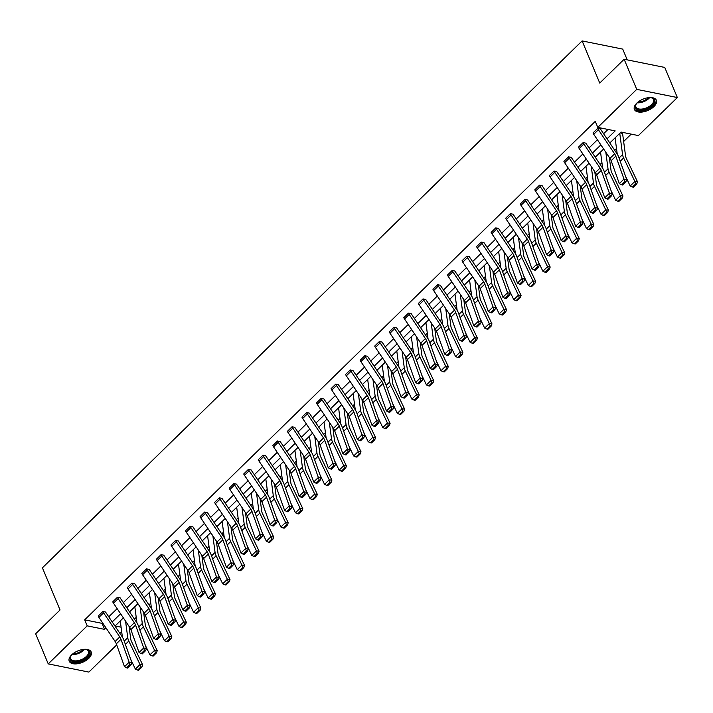 <?xml version="1.0" encoding="UTF-8"?>
<svg xmlns="http://www.w3.org/2000/svg" width="713" height="713" viewBox="0 0 713 713"><rect width="100%" height="100%" fill="white"/><g stroke="black" fill="none" stroke-linecap="round" stroke-linejoin="round"><path stroke-width="1.07" d="M71.648 654.873A11.907 6.167 -22.7 0 1 82.949 649.472A11.907 6.167 -22.7 0 1 91.193 652.012A11.907 6.167 -22.7 0 1 88.777 658.331A11.907 6.167 -22.7 0 1 77.485 663.741A11.907 6.167 -22.7 0 1 69.232 661.201A11.907 6.167 -22.7 0 1 71.648 654.873M636.816 103.118A11.907 6.167 -22.7 0 1 648.117 97.708A11.907 6.167 -22.7 0 1 656.361 100.248A11.907 6.167 -22.7 0 1 653.946 106.567A11.907 6.167 -22.7 0 1 642.654 111.977A11.907 6.167 -22.7 0 1 634.401 109.437A11.907 6.167 -22.7 0 1 636.816 103.118M627.235 59.874L622.725 49.108L582.111 40.917L42.415 567.815L60.044 609.963L35.65 633.786L48.243 663.892L87.191 625.862L104.588 629.374L106.032 627.966M582.111 40.917L599.749 83.073L624.142 59.25L664.757 67.441L677.35 97.547L638.402 135.577L621.005 132.065L609.811 142.992M134.418 619.125L136.228 617.36M148.972 604.918L150.773 603.153M163.527 590.712L165.327 588.947M178.072 576.496L179.881 574.731M192.626 562.29L194.435 560.525M207.18 548.083L208.989 546.318M221.734 533.877L223.543 532.112M236.288 519.67L238.097 517.905M250.842 505.455L252.652 503.69M265.396 491.248L267.206 489.483M279.951 477.042L281.76 475.277M294.505 462.835L296.314 461.07M309.059 448.629L310.868 446.855M323.613 434.413L325.422 432.648M338.167 420.207L339.976 418.442M352.721 406L354.53 404.235M367.275 391.793L369.084 390.029M381.829 377.578L383.639 375.813M396.383 363.372L398.193 361.607M410.938 349.165L412.747 347.4M425.492 334.958L427.301 333.194M440.046 320.752L441.855 318.987M454.6 306.537L456.4 304.772M469.154 292.33L470.954 290.565M483.708 278.123L485.508 276.359M498.253 263.917L500.063 262.152M512.807 249.702L514.617 247.937M527.362 235.495L529.171 233.73M541.916 221.288L543.725 219.524M556.47 207.082L558.279 205.317M571.024 192.875L572.833 191.111M585.578 178.66L587.387 176.895M600.132 164.453L601.941 162.689M614.686 150.247L616.495 148.482M623.643 141.504L631.201 134.124M116.709 644.891L88.858 672.083L48.243 663.892M624.142 59.25L636.736 89.366L677.35 97.547M120.149 597.824L117.413 597.289A5.339 2.772 45.7 0 0 118.135 598.626L134.338 622.725A7.629 3.966 -134.3 0 1 135.55 625.06L143.723 647.948L146.548 648.714L138.375 625.827A11.444 5.945 45.7 0 0 136.566 622.324L120.363 598.225A1.524 0.793 -134.3 0 1 120.158 597.842L120.149 597.824M112.752 601.843L117.404 597.271L112.752 601.843A5.339 2.772 45.7 0 0 113.474 603.18L129.677 627.28A7.629 3.966 -134.3 0 1 130.88 629.615L139.053 652.502L143.723 647.948L144.418 650.399L141.156 653.589L142.288 653.892L145.55 650.711L144.418 650.399M149.258 569.402L146.522 568.876A5.339 2.772 45.7 0 0 147.243 570.204L163.446 594.303A7.629 3.966 -134.3 0 1 164.658 596.638L172.831 619.526L175.656 620.301L167.484 597.405A11.444 5.945 45.7 0 0 165.674 593.911L149.472 569.812A1.524 0.793 -134.3 0 1 149.267 569.429L149.258 569.402M146.522 568.876L141.851 573.43L146.513 568.849M178.366 540.989L175.63 540.463A5.339 2.772 45.7 0 0 176.352 541.791L192.555 565.89A7.629 3.966 -134.3 0 1 193.758 568.225L201.939 591.113L204.765 591.879L196.592 568.992A11.444 5.945 45.7 0 0 194.783 565.489L178.58 541.39A1.524 0.793 -134.3 0 1 178.375 541.015L178.366 540.989M170.951 544.99L175.621 540.436L170.96 545.008A5.339 2.772 45.7 0 0 171.69 546.345L187.893 570.445A7.629 3.966 -134.3 0 1 189.097 572.78L197.269 595.667L201.939 591.113L202.635 593.564L199.373 596.754L200.505 597.066L203.766 593.876L202.635 593.564M207.465 512.567L204.738 512.041A5.339 2.772 45.7 0 0 205.46 513.369L221.663 537.477A7.629 3.966 -134.3 0 1 222.866 539.803L231.048 562.7L233.873 563.466L225.7 540.579A11.444 5.945 45.7 0 0 223.891 537.076L207.688 512.977A1.524 0.793 -134.3 0 1 207.483 512.594L207.465 512.567M200.068 516.595L204.729 512.014L200.068 516.595A5.339 2.772 45.7 0 0 200.799 517.923L217.002 542.032A7.629 3.966 -134.3 0 1 218.205 544.358L226.377 567.254L231.048 562.7L231.743 565.151L228.481 568.341L229.613 568.644L232.875 565.462L231.743 565.151M236.573 484.154L233.846 483.628A5.339 2.772 45.7 0 0 234.568 484.956L250.771 509.055A7.629 3.966 -134.3 0 1 251.974 511.39L260.147 534.278L262.981 535.044L254.808 512.157A11.444 5.945 45.7 0 0 252.999 508.663L236.796 484.555A1.524 0.793 -134.3 0 1 236.582 484.18L236.573 484.154M233.846 483.628L229.176 488.182L233.828 483.601M265.682 455.741L262.954 455.206A5.339 2.772 45.7 0 0 263.676 456.543L279.879 480.642A7.629 3.966 -134.3 0 1 281.082 482.968L289.255 505.865L292.089 506.631L283.908 483.744A11.444 5.945 45.7 0 0 282.107 480.241L265.904 456.142A1.524 0.793 -134.3 0 1 265.691 455.759L265.682 455.741M262.954 455.206L258.284 459.76L262.937 455.188M294.79 427.319L292.054 426.793A5.339 2.772 45.7 0 0 292.785 428.121L308.987 452.22A7.629 3.966 -134.3 0 1 310.191 454.555L318.363 477.443L321.198 478.218L313.016 455.322A11.444 5.945 45.7 0 0 311.216 451.828L295.013 427.729A1.524 0.793 -134.3 0 1 294.799 427.345L294.79 427.319M287.392 431.347L292.045 426.766L287.392 431.347A5.339 2.772 45.7 0 0 288.123 432.675L304.317 456.775A7.629 3.966 -134.3 0 1 305.529 459.11L313.702 481.997L318.363 477.443L319.067 479.902L315.797 483.084L316.929 483.396L320.199 480.205L319.067 479.902M323.898 398.906L321.162 398.371A5.339 2.772 45.7 0 0 321.893 399.708L338.096 423.807A7.629 3.966 -134.3 0 1 339.299 426.142L347.472 449.03L350.306 449.796L342.124 426.909A11.444 5.945 45.7 0 0 340.315 423.406L324.121 399.307A1.524 0.793 -134.3 0 1 323.907 398.923L323.898 398.906M321.162 398.371L316.501 402.925L321.153 398.353M353.006 370.484L350.27 369.958A5.339 2.772 45.7 0 0 351.001 371.286L367.204 395.385A7.629 3.966 -134.3 0 1 368.407 397.72L376.58 420.608L379.405 421.383L371.232 398.487A11.444 5.945 45.7 0 0 369.423 394.993L353.22 370.894A1.524 0.793 -134.3 0 1 353.015 370.51L353.006 370.484M350.27 369.958L345.6 374.485L350.261 369.931M382.115 342.071L379.378 341.536A5.339 2.772 45.7 0 0 380.109 342.873L396.312 366.972A7.629 3.966 -134.3 0 1 397.515 369.307L405.688 392.195L408.513 392.961L400.341 370.074A11.444 5.945 45.7 0 0 398.531 366.571L382.328 342.472A1.524 0.793 -134.3 0 1 382.123 342.097L382.115 342.071M374.708 346.072L379.369 341.518L374.717 346.09A5.339 2.772 45.7 0 0 375.439 347.427L391.642 371.526A7.629 3.966 -134.3 0 1 392.845 373.862L401.027 396.749L405.688 392.195L406.383 394.646L403.121 397.836L404.253 398.148L407.515 394.957L406.383 394.646M411.223 313.649L408.487 313.123A5.339 2.772 45.7 0 0 409.217 314.451L425.411 338.559A7.629 3.966 -134.3 0 1 426.624 340.885L434.796 363.782L437.622 364.548L429.449 341.661A11.444 5.945 45.7 0 0 427.64 338.158L411.437 314.059A1.524 0.793 -134.3 0 1 411.232 313.675L411.223 313.649M408.487 313.123L403.816 317.65L408.478 313.096M440.331 285.236L437.595 284.71A5.339 2.772 45.7 0 0 438.317 286.038L454.52 310.137A7.629 3.966 -134.3 0 1 455.732 312.472L463.905 335.36L466.73 336.126L458.557 313.239A11.444 5.945 45.7 0 0 456.748 309.745L440.545 285.637A1.524 0.793 -134.3 0 1 440.34 285.262L440.331 285.236M437.595 284.71L432.934 289.264L437.586 284.683M469.439 256.823L466.703 256.288A5.339 2.772 45.7 0 0 467.425 257.625L483.628 281.724A7.629 3.966 -134.3 0 1 484.831 284.05L493.013 306.946L495.838 307.713L487.665 284.826A11.444 5.945 45.7 0 0 485.856 281.323L469.653 257.224A1.524 0.793 -134.3 0 1 469.448 256.84L469.439 256.823M462.024 260.815L466.694 256.27L462.033 260.842A5.339 2.772 45.7 0 0 462.764 262.17L478.967 286.278A7.629 3.966 -134.3 0 1 480.17 288.605L488.343 311.501L493.013 306.946L493.708 309.397L490.446 312.588L491.578 312.891L494.84 309.709L493.708 309.397M498.547 228.401L495.811 227.875A5.339 2.772 45.7 0 0 496.533 229.203L512.736 253.302A7.629 3.966 -134.3 0 1 513.939 255.637L522.121 278.525L524.946 279.3L516.773 256.404A11.444 5.945 45.7 0 0 514.964 252.91L498.761 228.811A1.524 0.793 -134.3 0 1 498.556 228.427L498.547 228.401M495.811 227.875L491.132 232.402L495.802 227.848M527.647 199.988L524.92 199.453A5.339 2.772 45.7 0 0 525.641 200.79L541.844 224.889A7.629 3.966 -134.3 0 1 543.048 227.224L551.229 250.111L554.054 250.878L545.882 227.991A11.444 5.945 45.7 0 0 544.072 224.488L527.87 200.389A1.524 0.793 -134.3 0 1 527.665 200.005L527.647 199.988M524.92 199.453L520.249 204.007L524.911 199.435M556.755 171.566L554.028 171.04A5.339 2.772 45.7 0 0 554.75 172.368L570.953 196.467A7.629 3.966 -134.3 0 1 572.156 198.802L580.329 221.69L583.163 222.465L574.99 199.569A11.444 5.945 45.7 0 0 573.181 196.075L556.978 171.976A1.524 0.793 -134.3 0 1 556.764 171.592L556.755 171.566M554.028 171.04L549.358 175.594L554.01 171.013M585.863 143.153L583.127 142.618A5.339 2.772 45.7 0 0 583.858 143.955L600.061 168.054A7.629 3.966 -134.3 0 1 601.264 170.389L609.437 193.276L612.271 194.043L604.089 171.156A11.444 5.945 45.7 0 0 602.289 167.653L586.086 143.554A1.524 0.793 -134.3 0 1 585.872 143.179L585.863 143.153M583.127 142.618L578.457 147.154L583.118 142.6M607.03 138.857L615.185 130.898L597.788 127.386L595.266 121.362L84.678 619.847L102.075 623.349L102.592 622.85M108.759 616.825L117.146 608.635M123.313 602.619L131.7 594.428M137.867 588.403L146.254 580.222M152.422 574.197L160.808 566.015M166.976 559.99L175.362 551.809M181.53 545.784L189.916 537.593M196.084 531.577L204.471 523.387M210.638 517.362L219.025 509.18M225.192 503.155L233.579 494.974M239.746 488.949L248.133 480.758M254.3 474.742L262.687 466.552M268.854 460.527L277.241 452.345M283.409 446.32L291.786 438.139M297.963 432.114L306.34 423.932M312.517 417.907L320.895 409.717M327.071 403.701L335.449 395.51M341.625 389.485L350.003 381.303M356.179 375.279L364.557 367.097M370.724 361.072L379.111 352.89M385.278 346.866L393.665 338.675M399.833 332.659L408.219 324.468M414.387 318.444L422.773 310.262M428.941 304.237L437.327 296.055M443.495 290.031L451.882 281.84M458.049 275.824L466.436 267.633M472.603 261.609L480.99 253.427M487.157 247.402L495.544 239.22M501.711 233.196L510.098 225.014M516.265 218.989L524.652 210.798M530.82 204.783L539.206 196.592M545.374 190.567L553.76 182.385M559.928 176.361L568.314 168.179M574.482 162.154L582.869 153.972M589.036 147.947L597.414 139.757M603.59 133.741L607.984 129.445M600.417 128.946L597.681 128.411A5.339 2.772 45.7 0 0 598.412 129.748L614.615 153.848A7.629 3.966 -134.3 0 1 615.818 156.174L623.991 179.07L626.825 179.836L618.643 156.949A11.444 5.945 45.7 0 0 616.843 153.447L600.64 129.347A1.524 0.793 -134.3 0 1 600.426 128.964L600.417 128.946M597.681 128.411L593.02 132.966L597.672 128.393M571.309 157.359L568.582 156.833A5.339 2.772 45.7 0 0 569.304 158.161L585.507 182.261A7.629 3.966 -134.3 0 1 586.71 184.596L594.883 207.483L597.717 208.258L589.535 185.362A11.444 5.945 45.7 0 0 587.735 181.868L571.532 157.76A1.524 0.793 -134.3 0 1 571.318 157.386L571.309 157.359M563.912 161.388L568.564 156.807L563.912 161.388A5.339 2.772 45.7 0 0 564.643 162.716L580.845 186.815A7.629 3.966 -134.3 0 1 582.049 189.15L590.221 212.037L594.883 207.483L595.587 209.943L592.316 213.125L593.448 213.437L596.719 210.246L595.587 209.943M542.201 185.781L539.474 185.246A5.339 2.772 45.7 0 0 540.196 186.574L556.398 210.683A7.629 3.966 -134.3 0 1 557.602 213.009L565.783 235.905L568.609 236.671L560.436 213.784A11.444 5.945 45.7 0 0 558.627 210.282L542.424 186.182A1.524 0.793 -134.3 0 1 542.219 185.799L542.201 185.781M539.474 185.246L534.803 189.801L539.456 185.22M513.093 214.194L510.365 213.668A5.339 2.772 45.7 0 0 511.087 214.996L527.29 239.096A7.629 3.966 -134.3 0 1 528.493 241.431L536.675 264.318L539.5 265.084L531.328 242.197A11.444 5.945 45.7 0 0 529.518 238.695L513.315 214.595A1.524 0.793 -134.3 0 1 513.11 214.221L513.093 214.194M510.365 213.668L505.695 218.223L510.356 213.642M483.993 242.607L481.257 242.081A5.339 2.772 45.7 0 0 481.979 243.409L498.182 267.509A7.629 3.966 -134.3 0 1 499.385 269.844L507.567 292.74L510.392 293.506L502.219 270.61A11.444 5.945 45.7 0 0 500.41 267.117L484.207 243.017A1.524 0.793 -134.3 0 1 484.002 242.634L483.993 242.607M481.257 242.081L476.587 246.636L481.248 242.055M454.885 271.029L452.149 270.494A5.339 2.772 45.7 0 0 452.871 271.831L469.074 295.931A7.629 3.966 -134.3 0 1 470.286 298.266L478.459 321.153L481.284 321.919L473.111 299.032A11.444 5.945 45.7 0 0 471.302 295.53L455.099 271.43A1.524 0.793 -134.3 0 1 454.894 271.056L454.885 271.029M447.488 275.049L452.14 270.477L447.488 275.049A5.339 2.772 45.7 0 0 448.21 276.386L464.413 300.485A7.629 3.966 -134.3 0 1 465.616 302.82L473.788 325.707L478.459 321.153L479.154 323.604L475.892 326.795L477.024 327.107L480.286 323.916L479.154 323.604M425.777 299.442L423.041 298.916A5.339 2.772 45.7 0 0 423.763 300.244L439.966 324.344A7.629 3.966 -134.3 0 1 441.178 326.679L449.35 349.566L452.176 350.341L444.003 327.445A11.444 5.945 45.7 0 0 442.194 323.952L425.991 299.852A1.524 0.793 -134.3 0 1 425.786 299.469L425.777 299.442M423.041 298.916L418.362 303.444L423.032 298.89M396.669 327.864L393.933 327.329A5.339 2.772 45.7 0 0 394.663 328.666L410.866 352.766A7.629 3.966 -134.3 0 1 412.069 355.092L420.242 377.988L423.067 378.755L414.895 355.867A11.444 5.945 45.7 0 0 413.085 352.365L396.883 328.265A1.524 0.793 -134.3 0 1 396.678 327.882L396.669 327.864M389.271 331.884L393.924 327.312L389.271 331.884A5.339 2.772 45.7 0 0 389.993 333.221L406.196 357.32A7.629 3.966 -134.3 0 1 407.399 359.646L415.581 382.542L420.242 377.988L420.937 380.439L417.675 383.63L418.807 383.933L422.069 380.751L420.937 380.439M367.56 356.277L364.824 355.751A5.339 2.772 45.7 0 0 365.555 357.079L381.758 381.179A7.629 3.966 -134.3 0 1 382.961 383.514L391.134 406.401L393.959 407.176L385.786 384.28A11.444 5.945 45.7 0 0 383.977 380.787L367.774 356.678A1.524 0.793 -134.3 0 1 367.569 356.304L367.56 356.277M360.154 360.279L364.815 355.725L360.163 360.306A5.339 2.772 45.7 0 0 360.885 361.634L377.088 385.733A7.629 3.966 -134.3 0 1 378.291 388.068L386.473 410.955L391.134 406.401L391.829 408.861L388.567 412.043L389.699 412.355L392.961 409.164L391.829 408.861M338.452 384.699L335.716 384.164A5.339 2.772 45.7 0 0 336.447 385.492L352.65 409.601A7.629 3.966 -134.3 0 1 353.853 411.927L362.026 434.823L364.851 435.59L356.678 412.702A11.444 5.945 45.7 0 0 354.869 409.2L338.666 385.1A1.524 0.793 -134.3 0 1 338.461 384.717L338.452 384.699M335.716 384.164L331.046 388.692L335.707 384.138M309.344 413.112L306.608 412.586A5.339 2.772 45.7 0 0 307.339 413.914L323.542 438.014A7.629 3.966 -134.3 0 1 324.745 440.349L332.918 463.236L335.752 464.003L327.57 441.115A11.444 5.945 45.7 0 0 325.77 437.613L309.567 413.513A1.524 0.793 -134.3 0 1 309.353 413.139L309.344 413.112M306.608 412.586L301.938 417.114L306.599 412.56M280.236 441.525L277.5 440.999A5.339 2.772 45.7 0 0 278.23 442.327L294.433 466.427A7.629 3.966 -134.3 0 1 295.637 468.762L303.809 491.658L306.643 492.425L298.462 469.528A11.444 5.945 45.7 0 0 296.661 466.035L280.459 441.935A1.524 0.793 -134.3 0 1 280.245 441.552L280.236 441.525M272.838 445.554L277.491 440.973L272.838 445.554A5.339 2.772 45.7 0 0 273.569 446.882L289.772 470.981A7.629 3.966 -134.3 0 1 290.975 473.316L299.148 496.203L303.809 491.658L304.513 494.109L301.243 497.3L302.374 497.603L305.645 494.412L304.513 494.109M251.128 469.947L248.4 469.412A5.339 2.772 45.7 0 0 249.122 470.749L265.325 494.849A7.629 3.966 -134.3 0 1 266.528 497.184L274.701 520.071L277.535 520.838L269.354 497.95A11.444 5.945 45.7 0 0 267.553 494.448L251.35 470.348A1.524 0.793 -134.3 0 1 251.136 469.974L251.128 469.947M248.4 469.412L243.73 473.967L248.382 469.395M222.019 498.36L219.292 497.834A5.339 2.772 45.7 0 0 220.014 499.162L236.217 523.262A7.629 3.966 -134.3 0 1 237.42 525.597L245.602 548.484L248.427 549.26L240.254 526.363A11.444 5.945 45.7 0 0 238.445 522.87L222.242 498.77A1.524 0.793 -134.3 0 1 222.037 498.387L222.019 498.36M219.292 497.834L214.622 502.389L219.283 497.808M192.92 526.782L190.184 526.247A5.339 2.772 45.7 0 0 190.906 527.584L207.109 551.684A7.629 3.966 -134.3 0 1 208.312 554.01L216.494 576.906L219.319 577.673L211.146 554.785A11.444 5.945 45.7 0 0 209.337 551.283L193.134 527.183A1.524 0.793 -134.3 0 1 192.929 526.8L192.92 526.782M185.505 530.784L190.175 526.23L185.514 530.802A5.339 2.772 45.7 0 0 186.245 532.139L202.447 556.238A7.629 3.966 -134.3 0 1 203.651 558.564L211.823 581.46L216.494 576.906L217.189 579.357L213.927 582.548L215.059 582.851L218.321 579.669L217.189 579.357M163.812 555.195L161.076 554.669A5.339 2.772 45.7 0 0 161.798 555.997L178 580.097A7.629 3.966 -134.3 0 1 179.204 582.432L187.385 605.319L190.211 606.095L182.038 583.198A11.444 5.945 45.7 0 0 180.229 579.705L164.026 555.596A1.524 0.793 -134.3 0 1 163.821 555.222L163.812 555.195M161.076 554.669L156.405 559.224L161.067 554.643M134.704 583.617L131.967 583.082A5.339 2.772 45.7 0 0 132.689 584.41L148.892 608.519A7.629 3.966 -134.3 0 1 150.104 610.845L158.277 633.741L161.102 634.508L152.93 611.62A11.444 5.945 45.7 0 0 151.12 608.118L134.917 584.018A1.524 0.793 -134.3 0 1 134.712 583.635L134.704 583.617M131.967 583.082L127.288 587.61L131.958 583.056M105.595 612.03L102.859 611.504A5.339 2.772 45.7 0 0 103.59 612.832L119.784 636.932A7.629 3.966 -134.3 0 1 120.996 639.267L129.169 662.154L131.994 662.921L123.821 640.033A11.444 5.945 45.7 0 0 122.012 636.531L105.809 612.431A1.524 0.793 -134.3 0 1 105.604 612.057L105.595 612.03M98.198 616.059L102.85 611.478L98.198 616.059A5.339 2.772 45.7 0 0 98.92 617.387L115.123 641.486A7.629 3.966 -134.3 0 1 116.326 643.821L124.508 666.708L129.169 662.154L129.864 664.614L126.602 667.796L127.734 668.108L130.996 664.917L129.864 664.614M84.678 619.847L87.191 625.862M597.788 127.386L636.736 89.366M119.178 632.315L121.843 632.85M603.644 149.017L595.257 157.199M589.09 163.224L580.703 171.414M574.535 177.43L566.149 185.621M559.981 191.645L551.595 199.827M545.427 205.852L537.041 214.034M530.873 220.059L522.486 228.249M516.319 234.265L507.932 242.456M501.765 248.481L493.378 256.662M487.211 262.687L478.824 270.869M472.657 276.894L464.27 285.075M458.103 291.1L449.725 299.291M443.548 305.307L435.171 313.497M428.994 319.522L420.617 327.704M414.44 333.729L406.062 341.91M399.886 347.935L391.508 356.117M385.341 362.142L376.954 370.332M370.787 376.348L362.4 384.539M356.233 390.564L347.846 398.745M341.679 404.77L333.292 412.952M327.124 418.977L318.738 427.167M312.57 433.183L304.184 441.374M298.016 447.399L289.63 455.58M283.462 461.605L275.075 469.787M268.908 475.812L260.521 483.993M254.354 490.018L245.967 498.209M239.8 504.225L231.413 512.415M225.246 518.44L216.859 526.622M210.691 532.647L202.305 540.828M196.137 546.853L187.751 555.035M181.583 561.06L173.197 569.25M167.029 575.266L158.642 583.457M152.475 589.482L144.097 597.663M137.921 603.688L129.543 611.87M123.367 617.895L114.989 626.085M112.208 621.941L120.586 613.759M126.754 607.734L135.14 599.553M141.308 593.528L149.694 585.337M155.862 579.321L164.248 571.131M170.416 565.106L178.803 556.924M184.97 550.899L193.357 542.718M199.524 536.693L207.911 528.511M214.078 522.486L222.465 514.296M228.632 508.28L237.019 500.089M243.186 494.064L251.573 485.883M257.741 479.858L266.127 471.676M272.295 465.651L280.681 457.47M286.849 451.445L295.235 443.254M301.403 437.238L309.79 429.048M315.957 423.023L324.344 414.841M330.511 408.816L338.898 400.635M345.065 394.61L353.452 386.419M359.619 380.403L367.997 372.213M374.173 366.188L382.551 358.006M388.728 351.981L397.105 343.8M403.282 337.775L411.659 329.593M417.836 323.568L426.214 315.378M432.39 309.362L440.768 301.171M446.935 295.146L455.322 286.965M461.489 280.94L469.876 272.758M476.043 266.733L484.43 258.552M490.597 252.527L498.984 244.336M505.152 238.32L513.538 230.13M519.706 224.105L528.092 215.923M534.26 209.898L542.646 201.717M548.814 195.692L557.201 187.501M563.368 181.485L571.755 173.295M577.922 167.27L586.309 159.088M592.476 153.063L600.863 144.882M115.087 625.978L121.085 627.19M620.132 132.921L622.387 133.393A5.339 2.772 -134.3 0 1 622.734 134.65L625.568 156.058A7.629 3.966 45.7 0 0 626.272 158.286L637.511 181.797L636.771 183.954L635.711 183.82L632.449 187.011L633.509 187.145L636.771 183.954M102.075 623.349L104.588 629.374M593.02 132.966A5.339 2.772 45.7 0 0 593.751 134.302L609.945 158.402A7.629 3.966 -134.3 0 1 611.157 160.728L619.33 183.624L623.991 179.07L624.695 181.521L621.424 184.712L622.556 185.015L625.827 181.833L624.695 181.521M625.827 181.833L626.825 179.836M619.33 183.624L621.424 184.712M632.449 187.011L630.194 186.013L625.568 176.316M617.235 154.061L615.087 137.841M630.194 186.013L634.864 181.458L623.625 157.947A11.444 5.945 -134.3 0 1 622.574 154.605L619.749 133.286M635.711 183.82L634.864 181.458L637.511 181.797M578.466 147.172A5.339 2.772 45.7 0 0 579.197 148.509L595.4 172.608A7.629 3.966 -134.3 0 1 596.603 174.943L604.776 197.831L609.437 193.276L610.141 195.727L606.87 198.918L608.002 199.23L611.273 196.039L610.141 195.727M611.273 196.039L612.271 194.043M604.776 197.831L606.87 198.918M596.719 210.246L597.717 208.258M590.221 212.037L592.316 213.125M617.895 201.218L618.955 201.351L622.217 198.169L621.157 198.036L617.895 201.218L615.64 200.219L611.014 190.523M602.681 168.268L600.533 152.056M615.64 200.219L620.31 195.665L609.071 172.163A11.444 5.945 -134.3 0 1 608.02 168.812L605.827 152.27M621.157 198.036L620.31 195.665L622.957 196.004L622.217 198.169M609.321 157.466L611.014 170.264A7.629 3.966 45.7 0 0 611.718 172.493L622.957 196.004M603.341 215.433L604.401 215.567L607.663 212.376L606.603 212.242L603.341 215.433L601.095 214.426L596.46 204.729M588.127 182.475L585.979 166.263M601.095 214.426L605.756 209.872L594.517 186.369A11.444 5.945 -134.3 0 1 593.466 183.018L591.273 166.477M606.603 212.242L605.756 209.872L608.403 210.21L607.663 212.376M594.767 171.681L596.46 184.471A7.629 3.966 45.7 0 0 597.164 186.699L608.403 210.21M649.605 97.556A10.303 5.339 -22.7 0 1 651.299 97.734A10.303 5.339 -22.7 0 1 653.759 103.742A10.303 5.339 -22.7 0 1 643.233 109.954A10.303 5.339 -22.7 0 1 636.165 104.062A10.303 5.339 -22.7 0 1 637.226 102.734M636.379 103.75A9.536 4.938 157.3 0 0 635.925 106.959A9.536 4.938 157.3 0 0 643.108 108.893A9.536 4.938 157.3 0 0 653.527 99.597A9.536 4.938 157.3 0 0 650.924 97.663M634.196 108.706A11.827 6.123 157.3 0 0 642.974 110.845A11.827 6.123 157.3 0 0 655.987 99.588M84.437 649.311A10.303 5.339 -22.7 0 1 86.13 649.498A10.303 5.339 -22.7 0 1 88.59 655.497A10.303 5.339 -22.7 0 1 78.065 661.709A10.303 5.339 -22.7 0 1 70.997 655.826A10.303 5.339 -22.7 0 1 72.058 654.498M71.211 655.505A9.536 4.938 157.3 0 0 70.756 658.714A9.536 4.938 157.3 0 0 77.94 660.657A9.536 4.938 157.3 0 0 88.359 651.352A9.536 4.938 157.3 0 0 85.756 649.427M69.027 660.47A11.827 6.123 157.3 0 0 77.806 662.609A11.827 6.123 157.3 0 0 90.818 651.343M549.358 175.594A5.339 2.772 45.7 0 0 550.088 176.922L566.291 201.021A7.629 3.966 -134.3 0 1 567.495 203.357L575.667 226.244L580.329 221.69L581.033 224.149L577.771 227.34L578.894 227.643L582.164 224.452L581.033 224.149M582.164 224.452L583.163 222.465M575.667 226.244L577.771 227.34M588.786 229.639L589.847 229.773L593.109 226.582L592.048 226.449L588.786 229.639L586.541 228.641L581.906 218.944M573.573 196.681L571.425 180.469M586.541 228.641L591.202 224.087L579.972 200.576A11.444 5.945 -134.3 0 1 578.911 197.234L576.719 180.692M592.048 226.449L591.202 224.087L593.849 224.417L593.109 226.582M580.213 185.888L581.906 198.677A7.629 3.966 45.7 0 0 582.61 200.914L593.849 224.417M534.803 189.801A5.339 2.772 45.7 0 0 535.534 191.129L551.737 215.237A7.629 3.966 -134.3 0 1 552.94 217.563L561.113 240.459L565.783 235.905L566.479 238.356L563.217 241.547L564.34 241.85L567.61 238.668L566.479 238.356M567.61 238.668L568.609 236.671M561.113 240.459L563.217 241.547M574.232 243.846L575.293 243.98L578.555 240.789L577.494 240.655L574.232 243.846L571.986 242.848L567.352 233.151M559.019 210.896L556.871 194.676M571.986 242.848L576.648 238.294L565.418 214.782A11.444 5.945 -134.3 0 1 564.357 211.44L562.165 194.899M577.494 240.655L576.648 238.294L579.295 238.623L578.555 240.789M565.659 200.095L567.352 212.893A7.629 3.966 45.7 0 0 568.056 215.121L579.295 238.623M520.249 204.007A5.339 2.772 45.7 0 0 520.98 205.344L537.183 229.443A7.629 3.966 -134.3 0 1 538.386 231.77L546.559 254.666L551.229 250.111L551.924 252.562L548.662 255.753L549.794 256.056L553.056 252.874L551.924 252.562M553.056 252.874L554.054 250.878M546.559 254.666L548.662 255.753M559.678 258.053L560.739 258.186L564.001 255.004L562.94 254.871L559.678 258.053L557.432 257.054L552.798 247.358M544.465 225.103L542.317 208.882M557.432 257.054L562.094 252.5L550.864 228.998A11.444 5.945 -134.3 0 1 549.803 225.647L547.611 209.105M562.94 254.871L562.094 252.5L564.741 252.839L564.001 255.004M551.113 214.301L552.807 227.099A7.629 3.966 45.7 0 0 553.511 229.328L564.741 252.839M505.695 218.223A5.339 2.772 45.7 0 0 506.426 219.551L522.629 243.65A7.629 3.966 -134.3 0 1 523.832 245.985L532.005 268.872L536.675 264.318L537.37 266.769L534.108 269.96L535.24 270.272L538.502 267.081L537.37 266.769M538.502 267.081L539.5 265.084M532.005 268.872L534.108 269.96M545.124 272.259L546.185 272.393L549.447 269.211L548.395 269.077L545.124 272.259L542.878 271.261L538.244 261.564M529.911 239.31L527.763 223.098M542.878 271.261L547.539 266.707L536.31 243.204A11.444 5.945 -134.3 0 1 535.249 239.853L533.066 223.312M548.395 269.077L547.539 266.707L550.186 267.045L549.447 269.211M536.559 228.508L538.253 241.306A7.629 3.966 45.7 0 0 538.957 243.534L550.186 267.045M491.141 232.429A5.339 2.772 45.7 0 0 491.872 233.757L508.075 257.856A7.629 3.966 -134.3 0 1 509.278 260.192L517.451 283.079L522.121 278.525L522.816 280.984L519.554 284.166L520.686 284.478L523.948 281.287L522.816 280.984M523.948 281.287L524.946 279.3M517.451 283.079L519.554 284.166M530.57 286.474L531.631 286.608L534.893 283.418L533.841 283.284L530.57 286.474L528.324 285.467L523.69 275.779M515.356 253.516L513.208 237.304M528.324 285.467L532.985 280.922L521.756 257.411A11.444 5.945 -134.3 0 1 520.695 254.06L518.511 237.518M533.841 283.284L532.985 280.922L535.632 281.252L534.893 283.418M522.005 242.723L523.698 255.512A7.629 3.966 45.7 0 0 524.403 257.75L535.632 281.252M476.587 246.636A5.339 2.772 45.7 0 0 477.318 247.964L493.521 272.063A7.629 3.966 -134.3 0 1 494.724 274.398L502.897 297.285L507.567 292.74L508.262 295.191L505 298.382L506.132 298.685L509.394 295.494L508.262 295.191M509.394 295.494L510.392 293.506M502.897 297.285L505 298.382M516.016 300.681L517.077 300.815L520.338 297.624L519.287 297.49L516.016 300.681L513.77 299.683L509.135 289.986M500.802 267.723L498.654 251.511M513.77 299.683L518.431 295.129L507.201 271.617A11.444 5.945 -134.3 0 1 506.141 268.275L503.957 251.734M519.287 297.49L518.431 295.129L521.078 295.458L520.338 297.624M507.451 256.93L509.144 269.719A7.629 3.966 45.7 0 0 509.848 271.956L521.078 295.458M494.84 309.709L495.838 307.713M488.343 311.501L490.446 312.588M501.462 314.888L502.522 315.021L505.784 311.831L504.733 311.697L501.462 314.888L499.216 313.889L494.581 304.193M486.248 281.938L484.1 265.717M499.216 313.889L503.877 309.335L492.647 285.824A11.444 5.945 -134.3 0 1 491.587 282.482L489.403 265.94M504.733 311.697L503.877 309.335L506.524 309.674L505.784 311.831M492.897 271.136L494.59 283.934A7.629 3.966 45.7 0 0 495.294 286.163L506.524 309.674M480.286 323.916L481.284 321.919M473.788 325.707L475.892 326.795M486.908 329.094L487.968 329.228L491.23 326.046L490.179 325.912L486.908 329.094L484.662 328.096L480.027 318.399M471.694 296.145L469.546 279.924M484.662 328.096L489.323 323.542L478.093 300.039A11.444 5.945 -134.3 0 1 477.033 296.688L474.849 280.147M490.179 325.912L489.323 323.542L491.97 323.88L491.23 326.046M478.343 285.343L480.036 298.141A7.629 3.966 45.7 0 0 480.74 300.369L491.97 323.88M432.934 289.264A5.339 2.772 45.7 0 0 433.656 290.592L449.858 314.691A7.629 3.966 -134.3 0 1 451.062 317.027L459.234 339.914L463.905 335.36L464.6 337.819L461.338 341.001L462.47 341.313L465.732 338.122L464.6 337.819M465.732 338.122L466.73 336.126M459.234 339.914L461.338 341.001M472.354 343.309L473.414 343.443L476.685 340.253L475.624 340.119L472.354 343.309L470.108 342.302L465.473 332.606M457.14 310.351L454.992 294.139M470.108 342.302L474.769 337.748L463.539 314.246A11.444 5.945 -134.3 0 1 462.479 310.895L460.295 294.353M475.624 340.119L474.769 337.748L477.416 338.087L476.685 340.253M463.789 299.558L465.482 312.347A7.629 3.966 45.7 0 0 466.186 314.576L477.416 338.087M418.379 303.471A5.339 2.772 45.7 0 0 419.101 304.799L435.304 328.898A7.629 3.966 -134.3 0 1 436.508 331.233L444.689 354.12L449.35 349.566L450.046 352.026L446.784 355.208L447.916 355.52L451.177 352.329L450.046 352.026M451.177 352.329L452.176 350.341M444.689 354.12L446.784 355.208M457.799 357.516L458.86 357.65L462.131 354.459L461.07 354.325L457.799 357.516L455.554 356.518L450.919 346.821M442.586 324.558L440.447 308.346M455.554 356.518L460.215 351.964L448.985 328.452A11.444 5.945 -134.3 0 1 447.924 325.101L445.741 308.569M461.07 354.325L460.215 351.964L462.862 352.293L462.131 354.459M449.235 313.765L450.928 326.554A7.629 3.966 45.7 0 0 451.632 328.791L462.862 352.293M403.825 317.677A5.339 2.772 45.7 0 0 404.547 319.005L420.75 343.105A7.629 3.966 -134.3 0 1 421.953 345.44L430.135 368.336L434.796 363.782L435.491 366.232L432.23 369.423L433.361 369.726L436.623 366.544L435.491 366.232M436.623 366.544L437.622 364.548M430.135 368.336L432.23 369.423M443.245 371.723L444.306 371.856L447.577 368.666L446.516 368.532L443.245 371.723L440.999 370.724L436.365 361.028M428.032 338.773L425.893 322.552M440.999 370.724L445.661 366.17L434.431 342.659A11.444 5.945 -134.3 0 1 433.37 339.317L431.187 322.775M446.516 368.532L445.661 366.17L448.308 366.5L447.577 368.666M434.68 327.971L436.374 340.761A7.629 3.966 45.7 0 0 437.078 342.998L448.308 366.5M422.069 380.751L423.067 378.755M415.581 382.542L417.675 383.63M428.7 385.929L429.752 386.063L433.023 382.881L431.962 382.738L428.7 385.929L426.445 384.931L421.811 375.234M413.478 352.98L411.339 336.759M426.445 384.931L431.107 380.377L419.877 356.865A11.444 5.945 -134.3 0 1 418.825 353.523L416.633 336.982M431.962 382.738L431.107 380.377L433.754 380.715L433.023 382.881M420.126 342.178L421.82 354.976A7.629 3.966 45.7 0 0 422.524 357.204L433.754 380.715M407.515 394.957L408.513 392.961M401.027 396.749L403.121 397.836M414.146 400.136L415.198 400.269L418.469 397.088L417.408 396.954L414.146 400.136L411.891 399.137L407.257 389.441M398.923 367.186L396.784 350.974M411.891 399.137L416.561 394.583L405.323 371.081A11.444 5.945 -134.3 0 1 404.271 367.73L402.079 351.188M417.408 396.954L416.561 394.583L419.199 394.922L418.469 397.088M405.572 356.384L407.266 369.182A7.629 3.966 45.7 0 0 407.97 371.411L419.199 394.922M392.961 409.164L393.959 407.176M386.473 410.955L388.567 412.043M399.592 414.351L400.644 414.485L403.914 411.294L402.854 411.16L399.592 414.351L397.337 413.344L392.703 403.647M384.378 381.393L382.23 365.181M397.337 413.344L402.007 408.79L390.769 385.287A11.444 5.945 -134.3 0 1 389.717 381.936L387.524 365.395M402.854 411.16L402.007 408.79L404.645 409.128L403.914 411.294M391.018 370.6L392.711 383.389A7.629 3.966 45.7 0 0 393.416 385.617L404.645 409.128M345.609 374.512A5.339 2.772 45.7 0 0 346.331 375.84L362.534 399.94A7.629 3.966 -134.3 0 1 363.737 402.275L371.919 425.162L376.58 420.608L377.284 423.067L374.013 426.258L375.145 426.561L378.407 423.37L377.284 423.067M378.407 423.37L379.405 421.383M371.919 425.162L374.013 426.258M385.038 428.558L386.089 428.691L389.36 425.501L388.3 425.367L385.038 428.558L382.783 427.559L378.148 417.863M369.824 395.599L367.676 379.387M382.783 427.559L387.453 423.005L376.214 399.494A11.444 5.945 -134.3 0 1 375.163 396.152L372.97 379.61M388.3 425.367L387.453 423.005L390.1 423.335L389.36 425.501M376.464 384.806L378.157 397.596A7.629 3.966 45.7 0 0 378.861 399.833L390.1 423.335M331.055 388.719A5.339 2.772 45.7 0 0 331.777 390.047L347.98 414.155A7.629 3.966 -134.3 0 1 349.192 416.481L357.365 439.377L362.026 434.823L362.73 437.274L359.459 440.465L360.591 440.768L363.862 437.586L362.73 437.274M363.862 437.586L364.851 435.59M357.365 439.377L359.459 440.465M370.484 442.764L371.535 442.898L374.806 439.707L373.746 439.573L370.484 442.764L368.229 441.766L363.594 432.069M355.27 409.815L353.122 393.594M368.229 441.766L372.899 437.212L361.66 413.7A11.444 5.945 -134.3 0 1 360.609 410.358L358.416 393.817M373.746 439.573L372.899 437.212L375.546 437.541L374.806 439.707M361.91 399.013L363.603 411.811A7.629 3.966 45.7 0 0 364.307 414.039L375.546 437.541M316.501 402.925A5.339 2.772 45.7 0 0 317.223 404.262L333.426 428.361A7.629 3.966 -134.3 0 1 334.638 430.688L342.81 453.584L347.472 449.03L348.176 451.481L344.905 454.671L346.037 454.974L349.308 451.792L348.176 451.481M349.308 451.792L350.306 449.796M342.81 453.584L344.905 454.671M355.93 456.971L356.99 457.104L360.252 453.923L359.192 453.789L355.93 456.971L353.675 455.972L349.04 446.276M340.716 424.021L338.568 407.8M353.675 455.972L358.345 451.418L347.106 427.916A11.444 5.945 -134.3 0 1 346.055 424.565L343.862 408.023M359.192 453.789L358.345 451.418L360.992 451.757L360.252 453.923M347.356 413.219L349.049 426.017A7.629 3.966 45.7 0 0 349.753 428.246L360.992 451.757M301.947 417.141A5.339 2.772 45.7 0 0 302.668 418.469L318.871 442.568A7.629 3.966 -134.3 0 1 320.084 444.903L328.256 467.79L332.918 463.236L333.622 465.696L330.351 468.878L331.483 469.19L334.754 465.999L333.622 465.696M334.754 465.999L335.752 464.003M328.256 467.79L330.351 468.878M341.375 471.177L342.436 471.311L345.698 468.129L344.637 467.995L341.375 471.177L339.121 470.179L334.486 460.482M326.162 438.228L324.014 422.016M339.121 470.179L343.791 465.625L332.552 442.122A11.444 5.945 -134.3 0 1 331.5 438.771L329.308 422.23M344.637 467.995L343.791 465.625L346.438 465.963L345.698 468.129M332.802 427.426L334.495 440.224A7.629 3.966 45.7 0 0 335.199 442.452L346.438 465.963M320.199 480.205L321.198 478.218M313.702 481.997L315.797 483.084M326.821 485.393L327.882 485.526L331.144 482.336L330.083 482.202L326.821 485.393L324.567 484.385L319.941 474.698M311.608 452.434L309.46 436.222M324.567 484.385L329.237 479.84L317.998 456.329A11.444 5.945 -134.3 0 1 316.946 452.978L314.754 436.445M330.083 482.202L329.237 479.84L331.884 480.17L331.144 482.336M318.248 441.641L319.941 454.431A7.629 3.966 45.7 0 0 320.645 456.668L331.884 480.17M305.645 494.412L306.643 492.425M299.148 496.203L301.243 497.3M312.267 499.599L313.328 499.733L316.59 496.542L315.529 496.408L312.267 499.599L310.012 498.601L305.387 488.904M297.054 466.641L294.906 450.429M310.012 498.601L314.683 494.047L303.444 470.535A11.444 5.945 -134.3 0 1 302.392 467.193L300.2 450.652M315.529 496.408L314.683 494.047L317.33 494.376L316.59 496.542M303.693 455.848L305.387 468.637A7.629 3.966 45.7 0 0 306.091 470.874L317.33 494.376M258.284 459.76A5.339 2.772 45.7 0 0 259.015 461.088L275.218 485.196A7.629 3.966 -134.3 0 1 276.421 487.523L284.594 510.419L289.255 505.865L289.959 508.316L286.688 511.506L287.82 511.809L291.091 508.627L289.959 508.316M291.091 508.627L292.089 506.631M284.594 510.419L286.688 511.506M297.713 513.806L298.774 513.939L302.036 510.749L300.975 510.615L297.713 513.806L295.467 512.807L290.833 503.111M282.5 480.856L280.352 464.635M295.467 512.807L300.128 508.253L288.89 484.742A11.444 5.945 -134.3 0 1 287.838 481.4L285.646 464.858M300.975 510.615L300.128 508.253L302.775 508.592L302.036 510.749M289.139 470.054L290.833 482.853A7.629 3.966 45.7 0 0 291.537 485.081L302.775 508.592M243.73 473.967A5.339 2.772 45.7 0 0 244.461 475.304L260.664 499.403A7.629 3.966 -134.3 0 1 261.867 501.738L270.04 524.625L274.701 520.071L275.405 522.522L272.143 525.713L273.266 526.025L276.537 522.834L275.405 522.522M276.537 522.834L277.535 520.838M270.04 524.625L272.143 525.713M283.159 528.012L284.22 528.146L287.482 524.964L286.421 524.83L283.159 528.012L280.913 527.014L276.279 517.317M267.945 495.063L265.797 478.842M280.913 527.014L285.574 522.46L274.345 498.957A11.444 5.945 -134.3 0 1 273.284 495.606L271.092 479.065M286.421 524.83L285.574 522.46L288.221 522.798L287.482 524.964M274.585 484.261L276.279 497.059A7.629 3.966 45.7 0 0 276.983 499.287L288.221 522.798M229.176 488.182A5.339 2.772 45.7 0 0 229.907 489.51L246.11 513.61A7.629 3.966 -134.3 0 1 247.313 515.945L255.486 538.832L260.147 534.278L260.851 536.737L257.589 539.919L258.712 540.231L261.983 537.041L260.851 536.737M261.983 537.041L262.981 535.044M255.486 538.832L257.589 539.919M268.605 542.228L269.666 542.361L272.927 539.171L271.867 539.037L268.605 542.228L266.359 541.22L261.724 531.524M253.391 509.269L251.243 493.057M266.359 541.22L271.02 536.666L259.79 513.164A11.444 5.945 -134.3 0 1 258.73 509.813L256.537 493.271M271.867 539.037L271.02 536.666L273.667 537.005L272.927 539.171M260.031 498.476L261.724 511.266A7.629 3.966 45.7 0 0 262.429 513.494L273.667 537.005M214.622 502.389A5.339 2.772 45.7 0 0 215.353 503.717L231.556 527.816A7.629 3.966 -134.3 0 1 232.759 530.151L240.932 553.038L245.602 548.484L246.297 550.944L243.035 554.126L244.167 554.438L247.429 551.247L246.297 550.944M247.429 551.247L248.427 549.26M240.932 553.038L243.035 554.126M254.051 556.434L255.111 556.568L258.373 553.377L257.313 553.243L254.051 556.434L251.805 555.436L247.17 545.739M238.837 523.476L236.689 507.264M251.805 555.436L256.466 550.882L245.236 527.37A11.444 5.945 -134.3 0 1 244.176 524.019L241.983 507.487M257.313 553.243L256.466 550.882L259.113 551.211L258.373 553.377M245.486 512.683L247.179 525.472A7.629 3.966 45.7 0 0 247.883 527.709L259.113 551.211M232.875 565.462L233.873 563.466M226.377 567.254L228.481 568.341M239.497 570.641L240.557 570.774L243.819 567.584L242.759 567.45L239.497 570.641L237.251 569.642L232.616 559.946M224.283 537.691L222.135 521.47M237.251 569.642L241.912 565.088L230.682 541.577A11.444 5.945 -134.3 0 1 229.622 538.235L227.438 521.693M242.759 567.45L241.912 565.088L244.559 565.418L243.819 567.584M230.932 526.889L232.625 539.679A7.629 3.966 45.7 0 0 233.329 541.916L244.559 565.418M218.321 579.669L219.319 577.673M211.823 581.46L213.927 582.548M224.943 584.847L226.003 584.981L229.265 581.799L228.213 581.656L224.943 584.847L222.697 583.849L218.062 574.152M209.729 551.898L207.581 535.677M222.697 583.849L227.358 579.295L216.128 555.784A11.444 5.945 -134.3 0 1 215.068 552.441L212.884 535.9M228.213 581.656L227.358 579.295L230.005 579.633L229.265 581.799M216.378 541.096L218.071 553.894A7.629 3.966 45.7 0 0 218.775 556.122L230.005 579.633M203.766 593.876L204.765 591.879M197.269 595.667L199.373 596.754M210.388 599.054L211.449 599.187L214.711 596.006L213.659 595.872L210.388 599.054L208.143 598.055L203.508 588.359M195.175 566.104L193.027 549.892M208.143 598.055L212.804 593.501L201.574 569.999A11.444 5.945 -134.3 0 1 200.513 566.648L198.33 550.106M213.659 595.872L212.804 593.501L215.451 593.84L214.711 596.006M201.824 555.302L203.517 568.101A7.629 3.966 45.7 0 0 204.221 570.329L215.451 593.84M156.405 559.224A5.339 2.772 45.7 0 0 157.136 560.552L173.339 584.651A7.629 3.966 -134.3 0 1 174.542 586.986L182.715 609.873L187.385 605.319L188.08 607.779L184.819 610.961L185.95 611.273L189.212 608.082L188.08 607.779M189.212 608.082L190.211 606.095M182.715 609.873L184.819 610.961M195.834 613.269L196.895 613.403L200.157 610.212L199.105 610.078L195.834 613.269L193.588 612.262L188.954 602.565M180.621 580.311L178.473 564.099M193.588 612.262L198.25 607.708L187.02 584.205A11.444 5.945 -134.3 0 1 185.959 580.854L183.776 564.313M199.105 610.078L198.25 607.708L200.897 608.046L200.157 610.212M187.269 569.518L188.963 582.307A7.629 3.966 45.7 0 0 189.667 584.535L200.897 608.046M141.851 573.43A5.339 2.772 45.7 0 0 142.582 574.758L158.785 598.858A7.629 3.966 -134.3 0 1 159.988 601.193L168.161 624.08L172.831 619.526L173.526 621.986L170.264 625.176L171.396 625.479L174.658 622.289L173.526 621.986M174.658 622.289L175.656 620.301M168.161 624.08L170.264 625.176M181.28 627.476L182.341 627.609L185.603 624.419L184.551 624.285L181.28 627.476L179.034 626.477L174.4 616.781M166.067 594.517L163.919 578.305M179.034 626.477L183.696 621.923L172.466 598.412A11.444 5.945 -134.3 0 1 171.405 595.07L169.222 578.528M184.551 624.285L183.696 621.923L186.343 622.253L185.603 624.419M172.715 583.724L174.409 596.514A7.629 3.966 45.7 0 0 175.113 598.751L186.343 622.253M127.306 587.637A5.339 2.772 45.7 0 0 128.028 588.965L144.231 613.073A7.629 3.966 -134.3 0 1 145.434 615.399L153.607 638.295L158.277 633.741L158.972 636.192L155.71 639.383L156.842 639.686L160.104 636.504L158.972 636.192M160.104 636.504L161.102 634.508M153.607 638.295L155.71 639.383M166.726 641.682L167.787 641.816L171.049 638.625L169.997 638.491L166.726 641.682L164.48 640.684L159.846 630.987M151.512 608.733L149.365 592.512M164.48 640.684L169.141 636.13L157.912 612.619A11.444 5.945 -134.3 0 1 156.851 609.276L154.668 592.735M169.997 638.491L169.141 636.13L171.788 636.459L171.049 638.625M158.161 597.931L159.855 610.729A7.629 3.966 45.7 0 0 160.559 612.957L171.788 636.459M145.55 650.711L146.548 648.714M139.053 652.502L141.156 653.589M152.172 655.889L153.233 656.022L156.504 652.841L155.443 652.707L152.172 655.889L149.926 654.89L145.292 645.194M136.958 622.939L134.819 606.718M149.926 654.89L154.587 650.336L143.358 626.834A11.444 5.945 -134.3 0 1 142.297 623.483L140.113 606.941M155.443 652.707L154.587 650.336L157.234 650.675L156.504 652.841M143.607 612.137L145.3 624.936A7.629 3.966 45.7 0 0 146.005 627.164L157.234 650.675M130.996 664.917L131.994 662.921M124.508 666.708L126.602 667.796M137.618 670.095L138.678 670.229L141.949 667.047L140.889 666.913L137.618 670.095L135.372 669.097L130.737 659.4M122.404 637.146L120.265 620.934M135.372 669.097L140.033 664.543L128.803 641.04A11.444 5.945 -134.3 0 1 127.743 637.689L125.559 621.148M140.889 666.913L140.033 664.543L142.68 664.881L141.949 667.047M129.053 626.344L130.746 639.142A7.629 3.966 45.7 0 0 131.45 641.37L142.68 664.881M614.615 153.848L609.945 158.402M615.818 156.174L611.157 160.728M598.412 129.748L593.751 134.302M620.203 161.298L623.625 157.947M619.044 158.054L622.574 154.605M600.061 168.054L595.4 172.608M601.264 170.389L596.603 174.943M583.858 143.955L579.197 148.509M585.507 182.261L580.845 186.815M586.71 184.596L582.049 189.15M569.304 158.161L564.643 162.716M605.649 175.505L609.071 172.163M604.49 172.261L608.02 168.812M591.095 189.711L594.517 186.369M589.936 186.467L593.466 183.018M649.721 97.556A9.536 4.938 -22.7 0 1 640.479 102.619A9.536 4.938 -22.7 0 1 637.146 102.824M638.01 102.075A9.224 4.777 157.3 0 0 640.283 101.843A9.224 4.777 157.3 0 0 648.589 97.645M84.553 649.32A9.536 4.938 -22.7 0 1 75.311 654.382A9.536 4.938 -22.7 0 1 71.977 654.579M72.842 653.83A9.224 4.777 157.3 0 0 75.115 653.607A9.224 4.777 157.3 0 0 83.421 649.409M570.953 196.467L566.291 201.021M572.156 198.802L567.495 203.357M554.75 172.368L550.088 176.922M576.541 203.927L579.972 200.576M575.382 200.674L578.911 197.234M556.398 210.683L551.737 215.237M557.602 213.009L552.94 217.563M540.196 186.574L535.534 191.129M561.987 218.133L565.418 214.782M560.828 214.889L564.357 211.44M541.844 224.889L537.183 229.443M543.048 227.224L538.386 231.77M525.641 200.79L520.98 205.344M547.432 232.34L550.864 228.998M546.274 229.096L549.803 225.647M527.29 239.096L522.629 243.65M528.493 241.431L523.832 245.985M511.087 214.996L506.426 219.551M532.878 246.546L536.31 243.204M531.72 243.302L535.249 239.853M512.736 253.302L508.075 257.856M513.939 255.637L509.278 260.192M496.533 229.203L491.872 233.757M518.324 260.762L521.756 257.411M517.166 257.509L520.695 254.06M498.182 267.509L493.521 272.063M499.385 269.844L494.724 274.398M481.979 243.409L477.318 247.964M503.77 274.968L507.201 271.617M502.612 271.715L506.141 268.275M483.628 281.724L478.967 286.278M484.831 284.05L480.17 288.605M467.425 257.625L462.764 262.17M489.216 289.175L492.647 285.824M488.057 285.931L491.587 282.482M469.074 295.931L464.413 300.485M470.286 298.266L465.616 302.82M452.871 271.831L448.21 276.386M474.662 303.381L478.093 300.039M473.503 300.137L477.033 296.688M454.52 310.137L449.858 314.691M455.732 312.472L451.062 317.027M438.317 286.038L433.656 290.592M460.108 317.588L463.539 314.246M458.949 314.344L462.479 310.895M439.966 324.344L435.304 328.898M441.178 326.679L436.508 331.233M423.763 300.244L419.101 304.799M445.554 331.803L448.985 328.452M444.395 328.55L447.924 325.101M425.411 338.559L420.75 343.105M426.624 340.885L421.953 345.44M409.217 314.451L404.547 319.005M431 346.01L434.431 342.659M429.841 342.766L433.37 339.317M410.866 352.766L406.196 357.32M412.069 355.092L407.399 359.646M394.663 328.666L389.993 333.221M416.445 360.217L419.877 356.865M415.287 356.972L418.825 353.523M396.312 366.972L391.642 371.526M397.515 369.307L392.845 373.862M380.109 342.873L375.439 347.427M401.891 374.423L405.323 371.081M400.733 371.179L404.271 367.73M381.758 381.179L377.088 385.733M382.961 383.514L378.291 388.068M365.555 357.079L360.885 361.634M387.337 388.63L390.769 385.287M386.179 385.385L389.717 381.936M367.204 395.385L362.534 399.94M368.407 397.72L363.737 402.275M351.001 371.286L346.331 375.84M372.792 402.845L376.214 399.494M371.625 399.592L375.163 396.152M352.65 409.601L347.98 414.155M353.853 411.927L349.192 416.481M336.447 385.492L331.777 390.047M358.238 417.052L361.66 413.7M357.07 413.807L360.609 410.358M338.096 423.807L333.426 428.361M339.299 426.142L334.638 430.688M321.893 399.708L317.223 404.262M343.684 431.258L347.106 427.916M342.525 428.014L346.055 424.565M323.542 438.014L318.871 442.568M324.745 440.349L320.084 444.903M307.339 413.914L302.668 418.469M329.13 445.465L332.552 442.122M327.971 442.22L331.5 438.771M308.987 452.22L304.317 456.775M310.191 454.555L305.529 459.11M292.785 428.121L288.123 432.675M314.576 459.68L317.998 456.329M313.417 456.427L316.946 452.978M294.433 466.427L289.772 470.981M295.637 468.762L290.975 473.316M278.23 442.327L273.569 446.882M300.021 473.887L303.444 470.535M298.863 470.633L302.392 467.193M279.879 480.642L275.218 485.196M281.082 482.968L276.421 487.523M263.676 456.543L259.015 461.088M285.467 488.093L288.89 484.742M284.309 484.849L287.838 481.4M265.325 494.849L260.664 499.403M266.528 497.184L261.867 501.738M249.122 470.749L244.461 475.304M270.913 502.3L274.345 498.957M269.755 499.055L273.284 495.606M250.771 509.055L246.11 513.61M251.974 511.39L247.313 515.945M234.568 484.956L229.907 489.51M256.359 516.506L259.79 513.164M255.201 513.262L258.73 509.813M236.217 523.262L231.556 527.816M237.42 525.597L232.759 530.151M220.014 499.162L215.353 503.717M241.805 530.722L245.236 527.37M240.646 527.468L244.176 524.019M221.663 537.477L217.002 542.032M222.866 539.803L218.205 544.358M205.46 513.369L200.799 517.923M227.251 544.928L230.682 541.577M226.092 541.684L229.622 538.235M207.109 551.684L202.447 556.238M208.312 554.01L203.651 558.564M190.906 527.584L186.245 532.139M212.697 559.135L216.128 555.784M211.538 555.89L215.068 552.441M192.555 565.89L187.893 570.445M193.758 568.225L189.097 572.78M176.352 541.791L171.69 546.345M198.143 573.341L201.574 569.999M196.984 570.097L200.513 566.648M178 580.097L173.339 584.651M179.204 582.432L174.542 586.986M161.798 555.997L157.136 560.552M183.589 587.548L187.02 584.205M182.43 584.303L185.959 580.854M163.446 594.303L158.785 598.858M164.658 596.638L159.988 601.193M147.243 570.204L142.582 574.758M169.034 601.763L172.466 598.412M167.876 598.51L171.405 595.07M148.892 608.519L144.231 613.073M150.104 610.845L145.434 615.399M132.689 584.41L128.028 588.965M154.48 615.97L157.912 612.619M153.322 612.725L156.851 609.276M134.338 622.725L129.677 627.28M135.55 625.06L130.88 629.615M118.135 598.626L113.474 603.18M139.926 630.176L143.358 626.834M138.768 626.932L142.297 623.483M119.784 636.932L115.123 641.486M120.996 639.267L116.326 643.821M103.59 612.832L98.92 617.387M125.372 644.383L128.803 641.04M124.214 641.139L127.743 637.689"/></g></svg>
